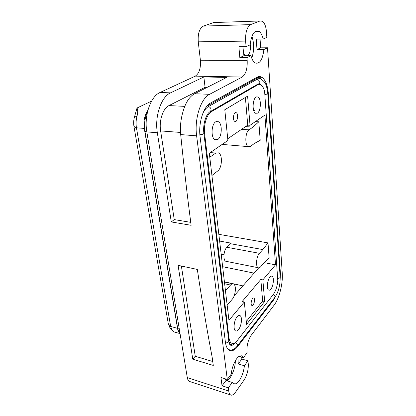 <?xml version="1.0" encoding="UTF-8"?>
<svg xmlns="http://www.w3.org/2000/svg" width="416" height="416" viewBox="0 0 416 416"><rect width="100%" height="100%" fill="white"/><g stroke="black" fill="none" stroke-linecap="round" stroke-linejoin="round"><path stroke-width="0.62" d="M226.897 380.749C231.046 378.862 235.414 368.358 235.347 360.75M243.49 357.573L247.104 352.69L246.964 351.322C246.714 345.316 248.128 339.971 251.196 335.291L274.056 305.224C279.276 298.532 283.031 283.78 282.256 273.416L267.514 47.772L263.89 49.514C262.595 59.883 259.657 64.355 255.07 62.936L254.899 62.821C253.214 61.636 251.909 59.264 250.978 55.723L246.964 57.652L247.182 60.372C247.499 68.708 245.835 74.261 242.185 77.033L209.617 94.297C200.803 98.426 194.241 118.924 196.628 135.845L227.287 379.46L231.249 374.109C231.904 366.132 236.382 356.949 239.996 355.878L242.159 356.018L243.49 357.573L239.122 356.314M237.9 357.302L238.259 363.943L244.374 365.752C243.724 373.329 239.585 382.283 235.908 383.791L233.47 383.765L232.258 382.439L226.002 380.468L225.342 378.846M279.916 273.65L280.426 273.749L279.958 282.927M277.347 292.973L273.66 299.91L237.832 346.362C234.718 350.298 231.842 351.588 229.206 350.236C227.219 349.003 225.94 346.252 225.373 341.994L200.086 136.776C198.203 123.1 203.45 106.538 210.59 102.996L257.026 77.236C258.716 76.326 260.348 76.346 261.919 77.298C265.543 79.924 267.696 85.472 268.377 93.943L280.426 273.749M244.374 365.752L247.946 360.823L248.274 363.953C248.534 369.73 247.125 375.112 244.041 380.089L235.472 392.246C233.641 394.763 232.003 395.658 230.552 394.935C229.616 394.352 229.013 393.063 228.748 391.066L228.342 387.842L232.258 382.439M228.342 387.842L222.04 385.809L226.002 380.468M227.287 379.46L220.943 377.463L222.04 385.809M238.259 363.943L241.878 359.06L241.654 357.042M247.946 360.823L241.878 359.06M190.232 381.696L189.363 381.41C188.318 380.806 187.626 379.532 187.288 377.588L146.838 131.908C143.905 115.788 150.587 96.366 160.082 92.477L195.265 76.138C199.212 73.502 200.918 68.198 200.392 60.226L198.255 41.834C197.746 33.545 199.456 28.293 203.388 26.083L213.632 22.563L215.472 22.5M263.89 49.514L257 49.566L260.681 47.835L267.514 47.772M263.172 39.016C262.335 35.495 261.092 33.036 259.444 31.642L258.965 31.299C254.42 29.77 251.477 34.289 250.13 44.85L246.074 46.665L245.622 41.101C245.326 32.412 246.995 26.915 250.624 24.612L260.016 20.977L262.356 21.226C264.654 22.932 266.032 26.567 266.495 32.126L266.838 37.383L263.172 39.016L256.235 39.135L257 49.566M260.062 39.073L260.681 47.835M209.617 94.297L194.594 93.746C189.368 96.606 185.442 102.778 182.822 112.263C180.705 119.652 179.998 127.093 180.695 134.581C183.966 167.06 187.45 197.298 191.147 225.3L171.293 221.931L157.336 132.735C154.513 116.449 161.174 96.798 170.534 92.862L203.871 76.96L205.062 87.334L168.974 105.581C163.01 108.3 158.881 120.635 160.623 130.91L174.252 219.596L171.293 221.931M197.324 269.433C202.015 300.721 206.95 329.914 212.129 357.006L213.288 365.43L192.769 359.18L178.084 265.33L197.324 269.433M194.594 93.746L226.725 77.412L203.871 76.96M246.964 57.652L239.829 57.647L243.901 55.734L242.923 46.696M246.074 46.665L238.888 46.738L239.829 57.647M250.978 55.723L243.901 55.734M251.904 36.327C254.306 43.644 254.249 50.918 251.732 58.141M229.585 350.438L231.228 350.116M190.757 222.352L174.252 219.596M212.748 361.52L195.25 356.252L192.769 359.18M181.386 266.037L195.25 356.252M207.085 87.396L205.062 87.334M247.416 55.728C249.59 54.132 250.588 50.783 250.406 45.666L250.198 44.018M242.98 49.764C243.391 52.681 244.228 54.616 245.502 55.567L245.773 55.728M264.633 91.733C263.838 88.291 262.605 86.013 260.926 84.911C259.854 84.266 258.742 84.266 257.598 84.911L211.552 111.576C206.84 114.052 203.445 124.904 204.641 133.916L228.946 337.563C229.315 340.434 230.168 342.285 231.504 343.122C233.23 344.022 235.123 343.19 237.188 340.621L273.26 294.538C275.756 291.028 277.269 286.354 277.794 280.514L264.633 91.733M257.078 84.568L258.716 84.479M148.59 107.973L137.108 107.978L151.585 101.098M215.748 121.789L218.442 121.732C222.586 123.843 221.998 137.098 217.693 139.552L214.89 139.682C210.72 137.67 211.349 124.03 215.748 121.789M256.162 97.006L258.05 96.97C261.472 98.686 260.946 111.192 257.4 113.162L255.434 113.251C251.997 111.628 252.548 98.8 256.162 97.006M238.508 329.581C237.422 330.907 236.423 331.328 235.524 330.85C232.965 329.69 234.026 320.226 237.11 316.789C238.181 315.536 239.153 315.146 240.022 315.619C242.549 316.82 241.545 326.04 238.508 329.581M270.858 289.12C270.052 290.103 269.313 290.41 268.632 290.04C266.401 289.047 267.306 279.999 269.942 277.092C270.733 276.162 271.456 275.881 272.116 276.245C274.326 277.28 273.458 286.12 270.858 289.12M262.86 279.89L275.506 264.826L264.909 115.081L250.032 125.289L247.614 96.148L224.791 109.73L227.911 140.468L209.31 153.228L228.935 320.304L244.306 301.99L242.19 301.491L260.822 279.458L262.647 301.012L264.654 301.475L262.86 279.89L260.822 279.458M244.306 301.99L246.579 324.34L264.654 301.475M137.108 107.978L136.994 108.082C137.93 109.559 137.946 112.247 137.041 116.147C135.996 119.98 135.798 123.864 136.443 127.806L170.664 326.44L172.058 330.257L173.706 331.822L174.762 332.119M147.919 110.235C144.529 115.185 143.312 121.238 144.269 128.398L177.502 328.338L170.664 326.44L168.308 323.825L169.868 327.449M179.592 333.07C178.563 332.041 177.866 330.465 177.502 328.338M250.032 125.289L247.738 125.138L245.393 97.469M247.738 125.138L227.739 138.762M275.506 264.826L264.316 262.662M258.669 267.894L234.161 295.818M246.293 321.547L262.647 301.012M245.57 126.615L252.959 127.109L258.804 121.794L255.419 121.592M258.804 121.794L260.208 140.296L254.285 143.53L250.463 146.396L248.175 146.624C244.608 144.992 245.274 132.038 249.07 129.818L252.959 127.109M226.663 261.44L225.696 261.248C222.804 260.047 223.647 250.156 226.897 247.281L230.532 243.719L262.86 249.579L259.449 253.318C256.407 256.339 255.466 266.536 258.107 267.706C258.877 268.122 259.704 267.836 260.588 266.848L263.942 263.016L269.152 258.081L267.998 242.897L218.837 234.333M136.994 108.082L134.43 117.156C133.593 120.219 133.437 123.328 133.962 126.485L168.308 323.825M236.174 112.674C233.714 111.275 232.268 120.13 234.754 121.378L234.9 121.451C237.364 122.746 238.763 114 236.288 112.731L236.174 112.674M252.299 305.464C254.062 305.297 255.414 298.776 253.838 298.059L253.396 297.976C251.638 298.074 250.245 304.673 251.836 305.386L252.299 305.464M225.295 289.318L226.418 289.572L230.542 285.043C231.67 283.847 232.705 283.504 233.646 284.024C236.595 285.423 235.581 295.724 232.149 299.354L227.162 305.224M209.674 156.317L210.912 156.442L209.758 157.035M211.926 175.5L217.729 170.945C222.076 168.085 222.789 154.898 218.665 152.859L215.722 153.083L210.912 156.442M267.998 242.897L262.86 249.579M225.43 290.482L226.418 289.572M219.627 241.067L231.036 243.126L230.532 243.719M221.172 254.202L223.954 254.738M196.628 135.845L180.695 134.581M157.336 132.735L146.838 131.908M228.748 391.066L187.288 377.588M170.534 92.862L160.082 92.477M242.185 77.033L195.265 76.138M247.182 60.372L200.392 60.226M245.622 41.101L198.255 41.834M267.795 93.928L268.377 93.943M237.146 346.169L237.832 346.362M273.021 299.764L273.66 299.91M250.624 24.612L203.388 26.083M260.016 20.977L213.632 22.563M180.523 132.444L160.623 130.91M184.74 106.371L168.974 105.581M256.526 84.885L257.598 84.911M211.552 111.576L210.486 111.519M203.949 133.864L204.641 133.916M228.946 337.563L228.353 337.402M133.962 126.485L136.443 127.806L144.269 128.398M222.638 266.687L254.067 273.135M134.43 117.156L137.041 116.147M224.416 281.824L242.887 285.88M224.64 283.738L230.542 285.043M215.722 153.083L210.267 152.568M226.897 247.281L259.449 253.318M241.623 129.303L249.07 129.818M179.239 328.713L177.497 327.319C177.949 329.982 178.802 332.114 180.066 333.715M146.864 132.08L144.96 131.394C143.92 124.249 144.789 117.671 147.555 111.649M233.152 343.481C231.894 344.526 230.74 344.822 229.694 344.375M228.784 341L229.866 344.838C231.509 345.94 233.355 345.223 235.404 342.69L235.206 342.602M210.47 111.452L209.976 111.732M257.743 84.178L260.224 84.12L262.402 86.32M230.916 350.142L228.987 349.924C232.076 350.537 234.858 349.206 237.328 345.925C237.682 344.64 237.042 343.564 235.404 342.69L235.976 341.962M203.887 133.349L228.79 341.047C228.571 342.332 227.474 342.945 225.498 342.888M230.818 350.147L228.264 349.497M273.328 294.445C274.752 295.204 275.278 296.166 274.898 297.336L237.115 346.2M209.399 112.164L210.59 111.394C206.3 113.074 202.592 124.452 203.892 133.375C203.544 134.139 202.207 134.576 199.878 134.685M257.535 84.297L210.59 111.394C211.505 109.169 210.818 107.541 208.52 106.517C206.367 107.749 204.48 110.022 202.862 113.334M258.149 84.115L260.224 84.12C259.73 83.408 259.272 83.216 258.846 83.543C259.766 81.536 259.199 80.101 257.135 79.243L208.52 106.517L207.34 105.685M264.95 94.432C266.651 94.292 267.592 94 267.774 93.558C266.651 84.765 265.704 82.654 261.69 79.591C260.239 78.499 258.726 78.385 257.135 79.243L256.188 78.65L206.955 106.127M277.758 278.335C279.224 278.273 280.02 277.846 280.145 277.056L267.774 93.558M280.145 277.056C280.337 284.991 278.59 291.751 274.898 297.336L274.69 297.601M231.026 350.137L229.954 350.454M255.502 78.078L256.188 78.65C257.92 77.724 259.568 77.912 261.128 79.217M230.157 342.748L229.304 343.439M230.563 342.862L229.341 343.548M242.159 356.018L241.036 355.696M258.965 31.299L255.304 31.387M257.083 77.204L261.919 77.298M230.552 394.935L189.363 381.41M229.024 342.436L231.504 343.122M179.967 333.59L173.706 331.822M216.133 121.586L218.442 121.732M256.339 96.907L258.05 96.97M239.221 315.422L240.022 315.619M271.388 276.099L272.116 276.245M169.432 326.893L172.058 330.257M236.288 112.731L235.284 112.679M253.838 298.059L253.453 297.97M224.437 281.996L232.606 283.79M225.696 261.248L258.107 267.706M222.17 144.404L248.175 146.624M144.971 131.456L177.497 327.319M231.145 350.121L230.688 350.34M256.584 77.48C258.544 77.558 260.005 78.094 260.967 79.082M254.925 111.14C254.587 111.145 254.02 110.235 253.219 108.415M229.128 342.862L229.424 342.545"/></g></svg>
